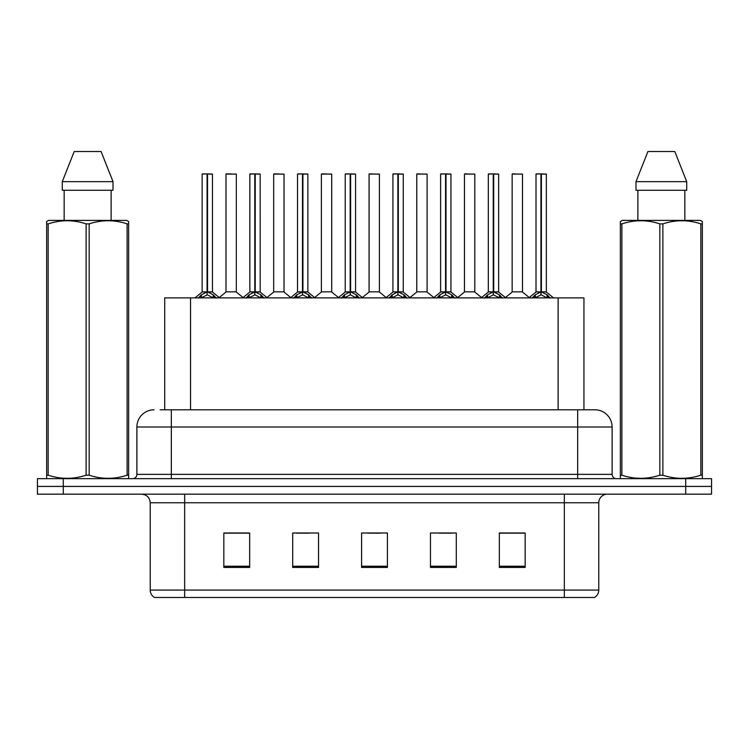 <?xml version="1.0" encoding="UTF-8"?>
<svg xmlns="http://www.w3.org/2000/svg" width="749" height="749" viewBox="0 0 749 749"><rect width="100%" height="100%" fill="white"/><g stroke="black" fill="none" stroke-linecap="round" stroke-linejoin="round"><path stroke-width="1.12" d="M164.705 409.797L164.705 297.877L583.948 297.877L583.948 409.797M598.769 590.072C598.666 593.283 597.262 595.755 594.556 597.477L564.334 597.477L564.334 590.072L598.769 590.072L598.769 502.776A8.614 8.614 0 0 1 607.383 494.171M564.334 597.477L154.444 597.477A8.614 8.614 0 0 1 150.231 590.072L150.231 502.776C149.725 497.551 146.851 494.677 141.617 494.171M63.281 478.667L711.55 478.667L711.55 486.419L37.45 486.419L37.45 494.171L63.281 494.171L63.281 486.419L37.45 486.419L37.45 478.667L63.281 478.667L63.281 486.419L711.55 486.419L711.55 494.171L63.281 494.171M525.161 567.433L525.161 532.998L499.33 532.998L499.33 567.433L525.161 567.433M456.291 567.433L456.291 532.998L430.46 532.998L430.46 567.433L456.291 567.433M249.67 567.433L249.67 532.998L223.839 532.998L223.839 567.433L249.67 567.433M318.54 567.433L318.54 532.998L292.709 532.998L292.709 567.433L318.54 567.433M387.411 567.433L387.411 532.998L361.589 532.998L361.589 567.433L387.411 567.433M548.671 597.477L200.329 597.477M499.33 533.166L523.785 533.166M510.874 533.166L499.939 533.166M296.239 533.166L309.159 533.166M248.546 533.166L237.611 533.166M224.7 533.166L249.67 533.166M439.326 533.166L452.237 533.166M367.787 533.166L380.698 533.166M160.529 409.797L588.864 409.797M160.136 409.797L171.324 409.797L171.324 427.014L136.889 427.014L136.889 474.37A4.307 4.307 0 0 1 132.582 478.667M154.107 409.797A17.218 17.218 0 0 0 136.889 427.014M594.893 409.797A17.218 17.218 0 0 1 612.111 427.014L577.676 427.014L577.676 409.797L594.631 409.797M612.111 427.014L612.111 474.37C612.373 476.982 613.806 478.414 616.418 478.667M198.307 298.083L201.444 294.769L207.08 291.923L207.08 294.928L207.314 290.987L207.539 291.923L213.175 294.769L216.311 298.083M202.146 174.077L207.089 173.908L202.146 174.077L202.146 291.848L207.08 291.923M207.089 173.908L202.314 173.908M212.473 174.077L207.529 173.908L207.539 291.848L212.473 291.848L212.473 174.077L207.539 174.077M207.08 174.077L207.08 291.848L207.239 173.908M207.529 173.908L207.539 291.923M205.591 173.908L209.027 173.908M207.08 291.857L202.146 291.848M207.539 291.857L212.473 291.848M213.175 297.896L207.539 294.928M207.08 294.928L202.277 297.306M236.319 174.077L225.992 174.077L225.992 291.848L236.319 291.848L236.319 174.077L225.992 174.077M231.085 173.908L226.161 173.908M232.462 291.848L231.385 291.848M230.935 291.848L225.992 291.848M246.009 298.083L249.136 294.769L254.782 291.923L254.782 294.928L255.006 290.987L255.231 291.923L260.867 294.769L264.004 298.083M249.838 174.077L254.791 173.908L249.838 174.077L249.838 291.848L254.782 291.923M254.791 173.908L250.007 173.908M260.175 174.077L255.222 173.908L255.231 291.848L260.175 291.848L260.175 174.077L255.231 174.077M254.782 174.077L254.782 291.848L254.932 173.908M255.222 173.908L255.231 291.923M253.284 173.908L256.729 173.908M254.782 291.857L249.838 291.848M255.231 291.857L260.165 291.848M260.867 297.896L255.231 294.928M254.782 294.928L249.969 297.306M293.702 298.083L296.829 294.769L302.474 291.923L302.474 294.928L302.699 290.987L302.924 291.923L308.569 294.769L311.696 298.083M297.531 174.077L302.484 173.908L297.531 174.077L297.531 291.848L302.474 291.923M302.484 173.908L297.709 173.908M307.867 174.077L302.914 173.908L302.924 291.848L307.867 291.848L307.867 174.077L302.924 174.077M302.474 174.077L302.474 291.848L302.624 173.908M302.914 173.908L302.924 291.923M300.976 173.908L304.422 173.908M302.474 291.857L297.54 291.848M302.924 291.857L307.858 291.848M308.569 297.896L302.924 294.928M302.474 294.928L297.662 297.306M341.394 298.083L344.531 294.769L350.167 291.923L350.167 294.928L350.392 290.987L350.616 291.923L356.262 294.769L359.389 298.083M345.233 174.077L350.176 173.908L345.233 174.077L345.233 291.848L350.167 291.923M350.176 173.908L345.401 173.908M355.56 174.077L350.616 173.908L350.616 291.848L355.56 291.848L355.56 174.077L350.616 174.077M350.167 174.077L350.167 291.848L350.317 173.908M350.616 173.908L350.616 291.923M348.669 173.908L352.114 173.908M350.167 291.857L345.233 291.848M350.616 291.857L355.56 291.848M356.262 297.896L350.616 294.928M350.167 294.928L345.355 297.306M389.087 298.083L392.223 294.769L397.859 291.923L397.859 294.928L398.094 290.987L398.318 291.923L403.954 294.769L407.091 298.083M392.925 174.077L397.869 173.908L392.925 174.077L392.925 291.848L397.859 291.923M397.869 173.908L393.094 173.908M403.252 174.077L398.309 173.908L398.318 291.848L403.252 291.848L403.252 174.077L398.318 174.077M397.859 174.077L397.859 291.848L398.019 173.908M398.309 173.908L398.318 291.923M396.371 173.908L399.807 173.908M397.859 291.857L392.925 291.848M398.318 291.857L403.252 291.848M403.954 297.896L398.318 294.928M397.859 294.928L393.056 297.306M284.021 174.077L273.685 174.077L273.685 291.848L284.021 291.848L284.021 174.077L273.685 174.077M278.778 173.908L273.862 173.908M280.154 291.848L279.077 291.848M278.628 291.848L273.694 291.857M331.713 174.077L321.377 174.077L321.377 291.848L331.713 291.848L331.713 174.077L321.377 174.077M326.47 173.908L321.555 173.908M327.847 291.848L326.77 291.848M326.321 291.848L321.387 291.848M379.406 174.077L369.079 174.077L369.079 291.848L379.406 291.848L379.406 174.077L369.079 174.077M372.525 173.908L369.248 173.908M375.549 291.848L374.463 291.848M374.013 291.848L369.079 291.848M128.107 478.667L128.641 478.358L128.641 475.194L127.124 475.194L127.124 223.876C114.522 219.71 101.873 219.71 89.168 223.876L86.116 223.876C73.524 219.71 60.866 219.71 48.161 223.876L46.644 223.876L46.644 221.507L48.638 220.393L46.644 221.507L46.644 476.27M89.168 223.876L89.168 475.194C101.761 479.36 114.419 479.36 127.124 475.194M89.168 475.194L86.116 475.194L86.116 223.876M48.161 223.876L48.161 475.194C60.763 479.36 73.411 479.36 86.116 475.194M48.161 475.194L46.644 475.194L46.644 478.358L47.178 478.667M128.641 233.314L128.641 221.507L126.647 220.393L128.641 221.507L128.641 223.876L127.124 223.876M126.647 220.393L48.638 220.393M64.161 190.265L64.161 220.393M111.124 220.393L111.124 190.265L111.124 220.393M101.087 151.523L113.005 181.651L113.005 190.265L62.279 190.265L62.279 181.651L74.198 151.523L62.279 181.651L113.005 181.651L101.087 151.523L74.198 151.523M128.641 476.27L128.641 223.876M701.822 478.667L702.356 478.358L702.356 475.194L700.839 475.194L700.839 223.876C688.237 219.71 675.589 219.71 662.884 223.876L659.832 223.876C647.239 219.71 634.581 219.71 621.876 223.876L620.359 223.876L620.359 221.507L622.353 220.393L620.359 221.507L620.359 476.27M662.884 223.876L662.884 475.194C675.476 479.36 688.134 479.36 700.839 475.194M662.884 475.194L659.832 475.194L659.832 223.876M621.876 223.876L621.876 475.194C634.478 479.36 647.127 479.36 659.832 475.194M621.876 475.194L620.359 475.194L620.359 478.358L620.893 478.667M702.356 233.314L702.356 221.507L700.362 220.393L702.356 221.507L702.356 223.876L700.839 223.876M700.362 220.393L622.353 220.393M637.876 190.265L637.876 220.393M684.839 220.393L684.839 190.265L684.839 220.393M674.802 151.523L686.721 181.651L686.721 190.265L635.995 190.265L635.995 181.651L647.913 151.523L635.995 181.651L686.721 181.651L674.802 151.523L647.913 151.523M702.356 476.27L702.356 223.876M436.789 298.083L439.916 294.769L445.561 291.923L445.561 294.928L445.786 290.987L446.011 291.923L451.647 294.769L454.783 298.083M440.618 174.077L445.571 173.908L440.618 174.077L440.618 291.848L445.561 291.923M445.571 173.908L440.787 173.908M450.954 174.077L446.001 173.908L446.011 291.848L450.954 291.848L450.954 174.077L446.011 174.077M445.561 174.077L445.561 291.848L445.711 173.908M446.001 173.908L446.011 291.923M444.063 173.908L447.509 173.908M445.561 291.857L440.618 291.848M446.011 291.857L450.945 291.848M451.647 297.896L446.011 294.928M445.561 294.928L440.749 297.306M484.481 298.083L487.608 294.769L493.254 291.923L493.254 294.928L493.479 290.987L493.703 291.923L499.349 294.769L502.476 298.083M488.311 174.077L493.263 173.908L488.311 174.077L488.311 291.848L493.254 291.923M493.263 173.908L488.488 173.908M498.647 174.077L493.694 173.908L493.703 291.848L498.647 291.848L498.647 174.077L493.703 174.077M493.254 174.077L493.254 291.848L493.404 173.908M493.694 173.908L493.703 291.923M491.756 173.908L495.201 173.908M493.254 291.857L488.32 291.848M493.703 291.857L498.647 291.848M499.349 297.896L493.703 294.928M493.254 294.928L488.442 297.306M532.174 298.083L535.31 294.769L540.947 291.923L540.947 294.928L541.171 290.987L541.396 291.923L547.042 294.769L550.169 298.083M536.012 174.077L540.956 173.908L536.012 174.077L536.012 291.848L540.947 291.923M540.956 173.908L536.181 173.908M546.339 174.077L541.396 173.908L541.396 291.848L546.339 291.848L546.339 174.077L541.396 174.077M540.947 174.077L540.947 291.848L541.096 173.908M541.396 173.908L541.396 291.923M539.449 173.908L542.894 173.908M540.947 291.857L536.012 291.848M541.396 291.857L546.339 291.848M547.042 297.896L541.396 294.928M540.947 294.928L536.144 297.306M427.099 174.077L416.772 174.077L416.772 291.848L427.099 291.848L427.099 174.077L416.772 174.077M420.217 173.908L416.94 173.908M423.241 291.848L422.164 291.848M421.715 291.848L416.772 291.848M474.8 174.077L464.464 174.077L464.464 291.848L474.8 291.848L474.8 174.077L464.464 174.077M467.91 173.908L464.642 173.908M470.934 291.848L469.857 291.848M469.408 291.848L464.464 291.848M522.493 174.077L512.157 174.077L512.157 291.848L522.493 291.848L522.493 174.077L512.157 174.077M515.602 173.908L512.335 173.908M518.626 291.848L517.55 291.848M517.1 291.848L512.166 291.848M190.536 409.797L190.536 297.877M558.117 409.797L558.117 297.877M564.334 494.171L564.334 502.776L150.231 502.776M598.769 502.776L564.334 502.776L564.334 590.072L184.666 590.072L184.666 597.477M150.231 590.072L184.666 590.072L184.666 494.171M685.719 494.171L685.719 478.667M387.411 566.235L361.589 566.235M318.54 566.235L292.709 566.235M249.67 566.235L223.839 566.235M456.291 566.235L430.46 566.235M525.161 566.235L499.33 566.235M171.324 478.667L171.324 474.37L612.111 474.37M136.889 474.37L171.324 474.37L171.324 427.014L577.676 427.014L577.676 478.667M206.518 292.194L202.146 291.857M212.473 291.857L208.1 292.194M213.175 294.769L213.175 297.877M214.083 295.555L214.083 297.877M200.535 295.555L200.535 297.877M201.444 294.769L201.444 297.877M231.16 291.848L225.992 291.857M254.211 292.194L249.838 291.857M260.165 291.857L255.793 292.194M260.867 294.769L260.867 297.877M261.776 295.555L261.776 297.877M248.228 295.555L248.228 297.877M249.136 294.769L249.136 297.877M301.903 292.194L297.54 291.857M307.858 291.857L303.495 292.194M308.569 294.769L308.569 297.877M309.468 295.555L309.468 297.877M295.93 295.555L295.93 297.877M296.829 294.769L296.829 297.877M349.605 292.194L345.233 291.857M355.56 291.857L351.187 292.194M356.262 294.769L356.262 297.877M357.17 295.555L357.17 297.877M343.622 295.555L343.622 297.877M344.531 294.769L344.531 297.877M397.298 292.194L392.925 291.857M403.252 291.857L398.88 292.194M403.954 294.769L403.954 297.877M404.863 295.555L404.863 297.877M391.315 295.555L391.315 297.877M392.223 294.769L392.223 297.877M278.853 291.848L273.685 291.848M326.545 291.848L321.387 291.857M374.238 291.848L369.079 291.857M444.99 292.194L440.618 291.857M450.945 291.857L446.573 292.194M451.647 294.769L451.647 297.877M452.555 295.555L452.555 297.877M439.008 295.555L439.008 297.877M439.916 294.769L439.916 297.877M492.683 292.194L488.32 291.857M498.647 291.857L494.274 292.194M499.349 294.769L499.349 297.877M500.248 295.555L500.248 297.877M486.71 295.555L486.71 297.877M487.608 294.769L487.608 297.877M540.385 292.194L536.012 291.857M546.339 291.857L541.967 292.194M547.042 294.769L547.042 297.877M547.95 295.555L547.95 297.877M534.402 295.555L534.402 297.877M535.31 294.769L535.31 297.877M421.94 291.848L416.772 291.857M469.632 291.848L464.464 291.857M517.325 291.848L512.166 291.857M201.987 292.185L194.965 297.877M212.632 292.185L219.654 297.877M225.833 292.185L219.232 297.54M236.478 292.185L243.079 297.54M249.679 292.185L242.657 297.877M260.324 292.185L267.346 297.877M297.381 292.185L290.359 297.877M308.026 292.185L315.039 297.877M345.074 292.185L338.052 297.877M355.719 292.185L362.741 297.877M392.766 292.185L385.744 297.877M403.411 292.185L410.433 297.877M273.525 292.185L266.925 297.54M284.171 292.185L290.771 297.54M321.227 292.185L314.627 297.54M331.873 292.185L338.473 297.54M368.92 292.185L362.319 297.54M379.565 292.185L386.166 297.54M440.459 292.185L433.437 297.877M451.104 292.185L458.126 297.877M488.161 292.185L481.139 297.877M498.806 292.185L505.818 297.877M535.853 292.185L528.831 297.877M546.498 292.185L553.52 297.877M416.613 292.185L410.012 297.54M427.258 292.185L433.858 297.54M464.305 292.185L457.705 297.54M474.95 292.185L481.551 297.54M512.007 292.185L505.406 297.54M522.652 292.185L529.253 297.54"/></g></svg>
